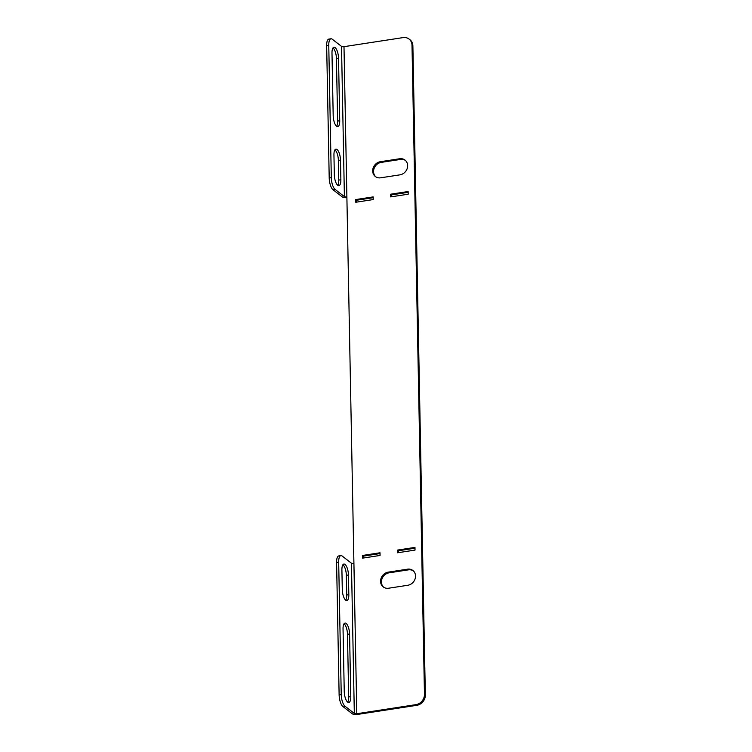 <?xml version="1.0" encoding="UTF-8"?>
<svg xmlns="http://www.w3.org/2000/svg" width="752" height="752" viewBox="0 0 752 752"><rect width="100%" height="100%" fill="white"/><g stroke="black" fill="none" stroke-linecap="round" stroke-linejoin="round"><path stroke-width="1.13" d="M391.566 196.761L391.538 194.881L408.167 192.324M344.397 196.601A1.889 0.62 178.9 0 0 346.879 196.892L353.919 563.502A1.889 0.62 -1.1 0 1 351.438 563.21L342.141 556.029A9.466 3.375 81.3 0 0 340.882 555.606A9.466 3.375 81.3 0 0 338.682 562.158L341.229 694.5A9.466 3.375 81.3 0 0 345.027 706.25L354.324 713.432A1.889 0.62 178.9 0 0 356.796 713.723L415.894 704.652A9.466 8.281 -52.3 0 0 424.466 694.369L425.341 695.045L412.876 45.872L412.002 45.205A9.466 8.281 -52.3 0 0 409.05 39.048A9.466 8.281 -52.3 0 0 403.091 37.6L343.993 46.671A1.889 0.62 -1.1 0 1 341.521 46.38L344.397 196.601L335.101 189.41L333.004 189.73A9.466 3.375 -98.7 0 1 329.207 177.989L326.659 45.646A9.466 3.375 -98.7 0 1 328.859 39.095L330.955 38.775A9.466 3.375 81.3 0 0 328.765 45.327L326.659 45.646M425.341 695.045A9.466 8.281 127.7 0 1 416.768 705.329L415.894 704.652M345.027 706.25L342.931 706.57L352.227 713.751A4.164 1.363 178.9 0 0 357.67 714.4L416.768 705.329M409.05 39.048L409.925 39.724A9.466 8.281 127.7 0 1 412.876 45.872M380.023 553.575L363.404 556.132L363.432 558.012M414.991 548.208L398.372 550.765L398.4 552.645M356.598 202.128L356.57 200.248L373.199 197.691M413.299 570.843A8.516 7.454 -52.3 0 0 408.383 569.856L389.151 572.808A8.516 7.454 -52.3 0 0 382.016 578.758A8.516 7.454 -52.3 0 0 383.67 587.237M375.784 176.814A8.516 7.454 127.7 0 1 374.139 168.335A8.516 7.454 127.7 0 1 381.264 162.376L400.496 159.424A8.516 7.454 127.7 0 1 405.413 160.411M408.148 191.525L408.195 194.204L390.711 196.892L390.664 194.204L408.148 191.525M373.18 196.892L373.227 199.571L355.743 202.26L355.696 199.571L373.18 196.892M424.466 694.369L412.002 45.205M380.014 552.776L362.53 555.455L362.577 558.134L380.061 555.455L380.014 552.776M414.982 547.409L397.498 550.088L397.545 552.776L415.029 550.088L414.982 547.409M388.276 572.131A8.516 7.454 -52.3 0 0 381.048 578.382A8.516 7.454 -52.3 0 0 383.219 586.917A8.516 7.454 -52.3 0 0 388.587 588.224L407.819 585.272A8.516 7.454 -52.3 0 0 415.048 579.021A8.516 7.454 -52.3 0 0 412.876 570.486A8.516 7.454 -52.3 0 0 407.509 569.179L388.276 572.131L389.151 572.808M399.932 174.849L380.7 177.801A8.516 7.454 127.7 0 1 375.333 176.494A8.516 7.454 127.7 0 1 373.161 167.95A8.516 7.454 127.7 0 1 380.39 161.708L399.622 158.757A8.516 7.454 127.7 0 1 404.99 160.063A8.516 7.454 127.7 0 1 407.17 168.598A8.516 7.454 127.7 0 1 399.932 174.849M346.888 197.663A4.164 1.363 178.9 0 1 342.301 196.921L333.004 189.73M332.995 47.902A8.516 3.036 -98.7 0 1 336.426 58.477L337.629 121.072A8.516 3.036 -98.7 0 1 336.623 126.28M334.95 149.836A8.516 3.036 -98.7 0 1 338.381 160.42L338.757 180.085A8.516 3.036 -98.7 0 1 337.751 185.293M339.725 120.752A8.516 3.036 -98.7 0 1 337.751 126.646A8.516 3.036 -98.7 0 1 333.192 115.695L331.989 53.101A8.516 3.036 -98.7 0 1 333.963 47.207A8.516 3.036 -98.7 0 1 338.522 58.158L339.725 120.752L337.629 121.072M329.207 177.989L331.303 177.66L328.765 45.327M331.303 177.66A9.466 3.375 81.3 0 0 335.101 189.41M330.955 38.775A9.466 3.375 81.3 0 1 332.224 39.189L341.521 46.38M340.863 179.766A8.516 3.036 -98.7 0 1 338.879 185.659A8.516 3.036 -98.7 0 1 334.32 174.708L333.944 155.044A8.516 3.036 -98.7 0 1 335.918 149.14A8.516 3.036 -98.7 0 1 340.477 160.091L340.863 179.766L338.757 180.085M363.404 556.132L362.53 555.455M398.372 550.765L397.498 550.088M356.57 200.248L355.696 199.571M391.538 194.881L390.664 194.204M345.723 600.19A8.516 3.036 81.3 0 0 346.728 594.982L346.352 575.318A8.516 3.036 81.3 0 0 342.921 564.733M347.678 702.124A8.516 3.036 81.3 0 0 348.684 696.925L347.48 634.331A8.516 3.036 81.3 0 0 344.049 623.746M338.682 562.158L336.586 562.477L339.124 694.82L341.229 694.5M336.586 562.477A9.466 3.375 -98.7 0 1 338.785 555.925L340.882 555.606M342.931 706.57A9.466 3.375 -98.7 0 1 339.124 694.82M341.906 569.941L342.292 589.606A8.516 3.036 81.3 0 0 346.851 600.557A8.516 3.036 81.3 0 0 348.825 594.663L348.449 574.989A8.516 3.036 81.3 0 0 343.89 564.047A8.516 3.036 81.3 0 0 341.906 569.941M343.044 628.954L344.247 691.549A8.516 3.036 81.3 0 0 348.806 702.5A8.516 3.036 81.3 0 0 350.78 696.596L349.577 634.011A8.516 3.036 81.3 0 0 345.018 623.06A8.516 3.036 81.3 0 0 343.044 628.954M343.993 46.671L346.879 196.892M356.796 713.723L353.919 563.502M351.438 563.21L354.324 713.432M347.48 634.331L349.577 634.011M348.684 696.925L350.78 696.596M346.352 575.318L348.449 574.989M346.728 594.982L348.825 594.663M336.426 58.477L338.522 58.158M338.381 160.42L340.477 160.091M408.383 569.856L407.509 569.179M381.264 162.376L380.39 161.708M400.496 159.424L399.622 158.757"/></g></svg>
